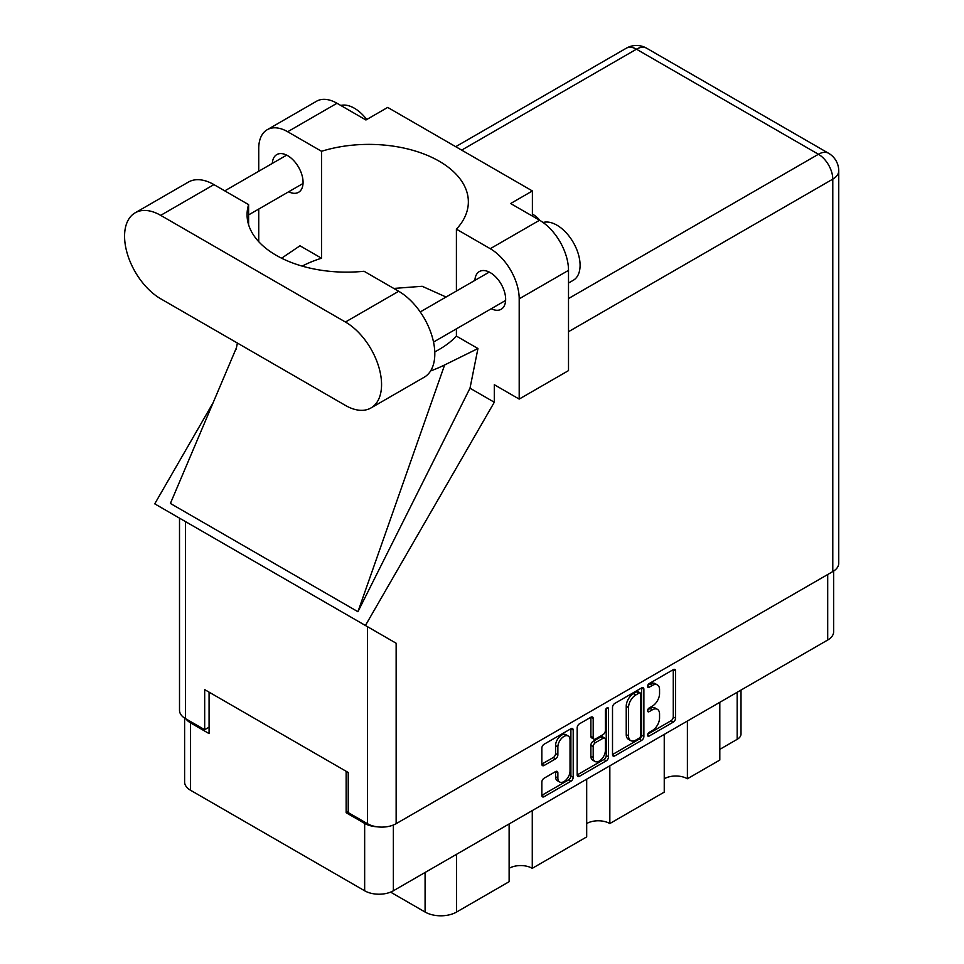 <?xml version="1.0" encoding="UTF-8"?>
<svg xmlns="http://www.w3.org/2000/svg" width="964" height="964" viewBox="0 0 964 964"><rect width="100%" height="100%" fill="white"/><g stroke="black" fill="none" stroke-linecap="round" stroke-linejoin="round"><path stroke-width="1.45" d="M568.242 736.026L565.928 734.689A8.592 4.965 120 0 0 561.626 735.11A8.592 4.965 120 0 0 555.553 745.642L557.867 746.98A8.592 4.965 120 0 1 563.94 736.448A8.592 4.965 120 0 1 568.242 736.026A8.592 4.965 120 0 1 570.025 739.954L570.025 771.055A8.592 4.965 120 0 1 566.266 779.707A8.592 4.965 120 0 1 559.65 782.009A8.592 4.965 120 0 1 557.867 778.069L557.867 772.887A3.217 1.856 120 0 0 557.204 771.417A3.217 1.856 120 0 0 555.589 771.574L544.118 778.201A3.217 1.856 120 0 0 541.84 782.141L541.84 795.396A3.217 1.856 120 0 0 542.515 796.866A3.217 1.856 120 0 0 544.118 796.698L570.929 781.226A3.217 1.856 120 0 0 573.206 777.285L573.206 730.049A3.217 1.856 120 0 0 572.544 728.579A3.217 1.856 120 0 0 570.929 728.736L544.118 744.22A3.217 1.856 120 0 0 541.84 748.16L541.84 764.163A3.217 1.856 120 0 0 542.515 765.633A3.217 1.856 120 0 0 544.118 765.476L555.589 758.849A3.217 1.856 120 0 0 557.867 754.908L557.867 746.98M606.946 707.938L608.537 708.865A2.253 1.301 120 0 0 608.079 707.829A2.253 1.301 120 0 0 606.946 707.938A2.253 1.301 120 0 0 605.356 710.697L605.356 730.64A3.217 1.856 120 0 1 603.09 734.58L595.475 738.978A3.217 1.856 120 0 1 593.872 739.135A3.217 1.856 120 0 1 593.197 737.665L593.197 718.505A3.217 1.856 120 0 0 592.535 717.035A3.217 1.856 120 0 0 590.932 717.192L593.197 718.505M612.514 707.347L612.514 754.583A3.217 1.856 120 0 0 613.188 756.053A3.217 1.856 120 0 0 614.791 755.896L641.602 740.412A3.217 1.856 120 0 0 643.88 736.484L643.88 689.248A3.217 1.856 120 0 0 643.217 687.778A3.217 1.856 120 0 0 641.602 687.934L614.791 703.419A3.217 1.856 120 0 0 612.514 707.347M833.643 571.062L833.643 631.733A20.304 11.725 180 0 1 827.702 640.024L393.36 890.784A20.304 11.725 180 0 1 364.657 890.784L190.559 790.263A20.304 11.725 180 0 1 184.606 781.973L184.606 718.096M652.291 730.579L649.17 732.375A2.253 1.301 120 0 0 647.7 734.363A2.253 1.301 120 0 0 648.037 736.171A2.253 1.301 120 0 0 649.17 736.05L673.306 722.108A3.217 1.856 120 0 0 675.583 718.18L675.583 670.944A3.217 1.856 120 0 0 674.921 669.474A3.217 1.856 120 0 0 673.306 669.631L649.17 683.572A2.253 1.301 120 0 0 647.7 685.549A2.253 1.301 120 0 0 648.037 687.356A2.253 1.301 120 0 0 649.17 687.248L652.291 685.44A10.279 5.941 120 0 1 657.436 684.934A10.279 5.941 120 0 1 659.557 689.646L659.557 693.574A10.279 5.941 120 0 1 652.291 706.166L649.17 707.974A2.253 1.301 120 0 0 647.7 709.962A2.253 1.301 120 0 0 648.037 711.757A2.253 1.301 120 0 0 649.17 711.649L652.291 709.841A10.279 5.941 120 0 1 657.436 709.335A10.279 5.941 120 0 1 659.557 714.047L659.557 717.975A10.279 5.941 120 0 1 652.291 730.579M577.183 774.936L603.958 759.487L606.272 760.813A3.217 1.856 120 0 0 608.537 756.885L608.537 708.865M606.272 760.813L579.448 776.297A3.217 1.856 120 0 1 577.846 776.454A3.217 1.856 120 0 1 577.183 774.984L577.183 727.76A3.217 1.856 120 0 1 579.448 723.819L590.932 717.192M532.273 810.579L532.273 868.323L586.69 836.909L586.69 779.165M687.392 721.024L687.392 778.767L719.807 760.054L719.807 702.31M609.838 765.802L609.838 823.545L664.244 792.131L664.244 734.387M348.221 811.519L346.136 812.724L364.657 823.413A20.304 11.725 0 0 0 377.069 826.787M346.136 812.724L346.136 771.284M186.064 718.963A20.304 11.725 0 0 0 190.559 722.892L209.08 733.592L209.08 692.152M741.015 690.067L741.015 733.99A13.098 7.555 180 0 1 737.171 739.34L719.807 749.365M456.575 854.285L456.575 912.04L509.125 881.699L509.125 823.943M390.589 892.122L425.088 912.04L425.088 872.468M664.244 778.767A16.376 9.447 180 0 1 687.392 778.767M586.69 823.545A16.376 9.447 180 0 1 609.838 823.545M509.125 868.323A16.376 9.447 180 0 1 532.273 868.323M456.575 912.04A22.268 12.857 180 0 1 425.088 912.04M657.436 709.335L655.11 707.998A10.279 5.941 120 0 0 649.977 708.504L652.291 709.841M647.748 709.793L649.977 708.504M657.436 684.934L655.11 683.596A10.279 5.941 120 0 0 649.977 684.103L652.291 685.44M647.748 685.392L649.977 684.103M647.748 734.194L670.992 720.783A3.217 1.856 120 0 0 673.27 716.842L673.27 669.655M612.514 754.535L639.289 739.075A3.217 1.856 120 0 0 641.566 735.146L641.566 687.959M639.108 738.183A2.253 1.301 120 0 0 640.699 735.436L640.699 693.972A2.253 1.301 120 0 0 640.229 692.935A2.253 1.301 120 0 0 639.108 693.056L635.818 694.96A10.279 5.941 120 0 0 628.54 707.552L628.54 735.894A10.279 5.941 120 0 0 630.673 740.593A10.279 5.941 120 0 0 635.818 740.087L639.108 738.183M640.229 692.935L637.915 691.598A2.253 1.301 120 0 0 636.794 691.718L639.108 693.056M630.673 740.593L628.359 739.255A10.279 5.941 120 0 1 626.226 734.556L626.226 706.214A10.279 5.941 120 0 1 633.493 693.622L636.794 691.718M590.884 717.216L590.884 736.327A3.217 1.856 120 0 0 591.559 737.797L593.872 739.135M606.223 708.564L606.223 755.547L608.537 756.885M593.197 757.535A8.592 4.965 120 0 0 594.981 761.476A8.592 4.965 120 0 0 601.608 759.174A8.592 4.965 120 0 0 605.356 750.522L605.356 739.569A3.217 1.856 120 0 0 604.693 738.087A3.217 1.856 120 0 0 603.09 738.255L595.475 742.641A3.217 1.856 120 0 0 593.197 746.582L593.197 757.535L590.884 756.198A8.592 4.965 120 0 0 592.667 760.138L594.981 761.476M604.693 738.087L602.38 736.761A3.217 1.856 120 0 0 600.777 736.918L603.09 738.255M590.884 756.198L590.884 745.244A3.217 1.856 120 0 1 593.161 741.304L600.777 736.918M603.958 759.487A3.217 1.856 120 0 0 606.223 755.547M559.65 782.009L557.325 780.671A8.592 4.965 120 0 1 555.553 776.731L555.553 771.598M541.84 764.115L553.276 757.511A3.217 1.856 120 0 0 555.553 753.583L555.553 745.642M541.84 795.336L568.615 779.888A3.217 1.856 120 0 0 570.893 775.948L570.893 728.76M370.983 407.953L424.232 377.213A51.08 29.486 -120 0 0 434.812 353.836A51.08 29.486 -120 0 0 398.686 291.273L364.031 271.258A99.533 57.466 0 0 1 247.061 214.683A99.533 57.466 0 0 1 248.604 204.621L213.936 184.606A51.08 29.486 -120 0 0 188.402 182.076L135.153 212.827A51.08 29.486 -120 0 0 127.32 253.749A51.08 29.486 -120 0 0 160.687 298.768L345.437 405.422A51.08 29.486 -120 0 0 370.983 407.953A51.08 29.486 -120 0 0 381.563 384.576A51.08 29.486 -120 0 0 345.437 322.024L160.687 215.358A51.08 29.486 -120 0 0 135.153 212.827M340.774 105.462A32.74 18.906 60 0 1 366.742 119.512M543.069 222.491A32.74 18.906 60 0 1 567.302 233.999A32.74 18.906 60 0 1 580.087 265.281A32.74 18.906 60 0 1 573.303 280.271L568.507 283.03M491.266 308.733A21.774 12.568 -120 0 0 501.147 309.263A21.774 12.568 -120 0 0 505.654 299.298A21.774 12.568 -120 0 0 496.147 277.379A21.774 12.568 -120 0 0 479.373 271.547A21.774 12.568 -120 0 0 474.891 280.367M288.682 191.776A21.774 12.568 -120 0 0 298.563 192.306A21.774 12.568 -120 0 0 303.07 182.341A21.774 12.568 -120 0 0 293.562 160.422A21.774 12.568 -120 0 0 276.788 154.589A21.774 12.568 -120 0 0 272.318 163.41M539.756 220.334A33.234 19.184 0 0 0 532.393 214.08M267.209 129.718L316.529 101.244A40.922 23.63 60 0 1 336.99 103.269L287.67 131.743A40.922 23.63 -120 0 0 267.209 129.718A40.922 23.63 -120 0 0 258.738 148.456L258.738 171.255M832.788 571.58L832.788 179.135A20.304 11.725 180 0 0 838.74 170.845L838.74 563.289A20.304 11.725 180 0 1 832.788 571.58L396.144 823.678A20.304 11.725 180 0 1 367.429 823.678L367.429 626.648L396.144 643.229L365.416 625.491L494.303 402.241L494.303 384.708L519.198 399.084L519.198 298.828A40.922 23.63 -120 0 0 490.254 248.7L539.575 220.226L510.631 203.525L532.393 190.956L387.697 107.414L365.934 119.982L336.99 103.269M539.575 220.226A40.922 23.63 60 0 1 568.507 270.354L519.198 298.828M519.198 399.084L568.507 370.61L568.507 270.354M490.254 248.7L456.406 229.155L456.406 291.044M456.406 328.857L456.406 336.099A99.533 57.466 180 0 1 439.21 349.426L437.572 350.366A99.533 57.466 180 0 1 434.764 351.92M430.595 370.947A122.777 70.89 0 0 0 444.621 364.97L477.951 348.534L456.406 336.099M477.951 348.534L469.998 388.203L494.303 402.241M236.493 347.618L170.399 503.449L357.933 611.718L469.998 388.203M365.416 625.491L154.734 503.847L213.116 402.723M302.166 266.112A99.533 57.466 180 0 1 321.53 258.219L321.53 151.288L287.67 131.743M258.738 241.687L258.738 209.055M321.53 258.219L299.985 245.784L281.608 258.207M367.429 626.648L185.462 521.584L185.462 718.614L204.681 729.712L209.08 727.169M185.462 718.614A20.304 11.725 180 0 1 179.509 710.323L179.509 518.15M367.429 823.678L348.221 812.58L348.221 772.489L204.681 689.609L204.681 729.712M185.462 521.584C177.713 517.114 177.713 517.114 185.462 521.584M456.406 229.155A99.533 57.466 0 0 0 468.359 201.85A99.533 57.466 0 0 0 321.53 151.288M532.393 216.093L532.393 190.956M446.055 297.02L422.148 286.284L393.794 288.441M444.621 364.97L357.933 611.718M248.604 224.745L248.604 204.621M827.702 640.024L827.702 574.52M393.36 825.015L393.36 890.784M364.657 890.784L364.657 823.413M190.559 722.892L190.559 790.263M737.171 739.34L737.171 692.285M647.579 710.733L649.17 711.649M647.579 686.332L649.17 687.248M673.306 669.631L675.583 670.944M673.27 716.842L675.583 718.18M670.992 720.783L673.306 722.108M647.579 735.134L649.17 736.05M641.602 687.934L643.88 689.248M641.566 735.146L643.88 736.484M639.289 739.075L641.602 740.412M612.514 754.583L614.791 755.896M633.493 693.622L635.818 694.96M626.226 706.214L628.54 707.552M626.226 734.556L628.54 735.894M577.183 774.984L579.448 776.297M590.884 736.327L593.197 737.665M593.161 741.304L595.475 742.641M590.884 745.244L593.197 746.582M555.589 771.574L557.867 772.887M555.553 776.731L557.867 778.069M555.553 753.583L557.867 754.908M553.276 757.511L555.589 758.849M541.84 764.163L544.118 765.476M570.929 728.736L573.206 730.049M570.893 775.948L573.206 777.285M568.615 779.888L570.929 781.226M541.84 795.396L544.118 796.698M568.507 298.563L818.436 154.264L636.457 49.2L461.66 150.119M396.144 643.229L396.144 823.678M838.74 170.845A20.304 20.304 0 0 0 828.582 153.264A20.304 11.725 120 0 0 818.436 154.264A20.304 11.725 60 0 1 832.788 179.135L568.507 331.712M626.311 48.2A20.304 11.725 60 0 1 636.457 49.2A20.304 11.725 120 0 1 646.615 48.2A20.304 20.304 0 0 0 626.311 48.2L455.719 146.685M213.936 184.606L160.687 215.358M398.686 291.273L345.437 322.024M420.232 311.938L489.254 272.089M224.769 190.86L286.67 155.132M248.604 214.912L303.033 183.485M433.523 342.063L505.618 300.443M237.409 343.051L236.06 349.438M828.582 153.264L646.615 48.2"/></g></svg>
